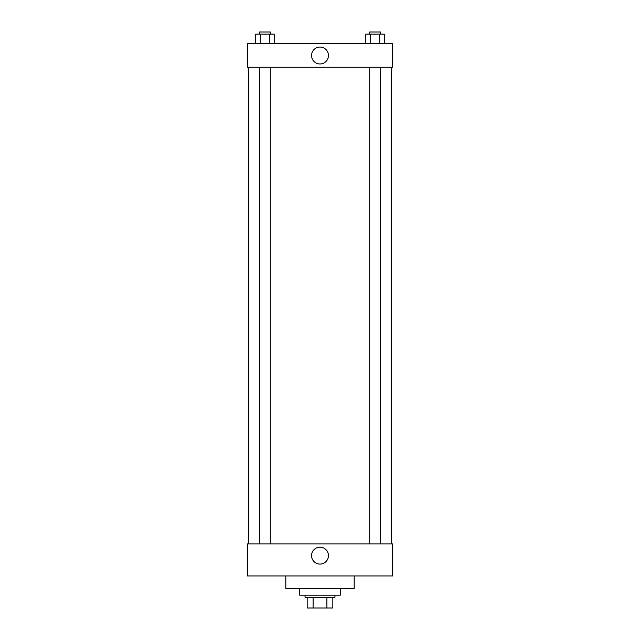 <?xml version="1.0" encoding="UTF-8"?>
<svg xmlns="http://www.w3.org/2000/svg" width="640" height="640" viewBox="0 0 640 640"><rect width="100%" height="100%" fill="white"/><g stroke="black" fill="none" stroke-linecap="round" stroke-linejoin="round"><path stroke-width="0.96" d="M326.896 597.312L326.896 608L307.176 608L307.176 597.312M326.896 608L332.824 608L332.824 597.312L332.824 608M334.96 595.176L334.96 597.312L305.04 597.312L305.04 595.176M313.104 597.312L313.104 608M299.696 588.768L299.696 595.176L340.304 595.176L340.304 588.768M285.8 575.944L285.8 588.768L354.2 588.768L354.2 575.944M247.336 575.944L392.664 575.944L247.336 575.944L247.336 543.88L392.664 543.88L392.664 575.944M311.544 555.64A8.456 8.456 0 0 1 324.224 548.312A8.456 8.456 0 0 1 324.224 562.96A8.456 8.456 0 0 1 311.544 555.64M391.6 67.264L391.6 543.88M392.664 67.264L247.336 67.264L247.336 43.752L392.664 43.752L392.664 67.264M328.456 55.512A8.456 8.456 0 0 1 315.776 62.832A8.456 8.456 0 0 1 315.776 48.192A8.456 8.456 0 0 1 328.456 55.512M384.312 43.752L384.312 34.136L365.8 34.136L365.8 43.752M379.688 34.136L379.688 43.752M370.432 34.136L370.432 43.752M369.712 34.136L369.712 32L380.4 32L380.4 34.136M274.2 43.752L274.2 34.136L255.688 34.136L255.688 43.752M269.568 34.136L269.568 43.752M260.312 34.136L260.312 43.752M259.6 34.136L259.6 32L270.288 32L270.288 34.136M248.4 67.264L248.4 543.88M380.4 543.88L380.4 67.264M369.712 543.88L369.712 67.264M259.6 67.264L259.6 543.88M270.288 67.264L270.288 543.88"/></g></svg>

